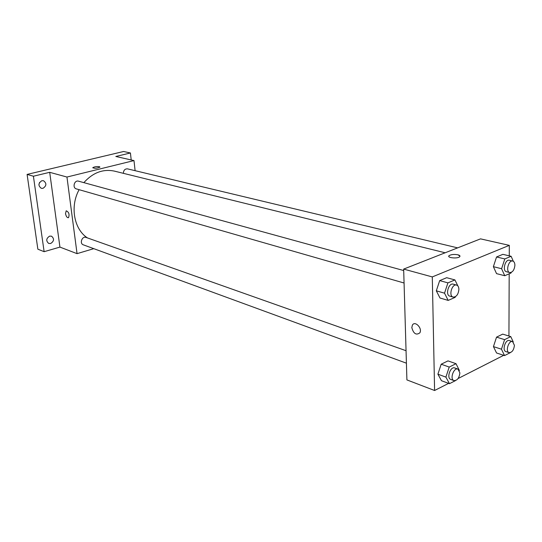 <?xml version="1.0" encoding="UTF-8"?>
<svg xmlns="http://www.w3.org/2000/svg" width="542" height="542" viewBox="0 0 542 542"><rect width="100%" height="100%" fill="white"/><g stroke="black" fill="none" stroke-linecap="round" stroke-linejoin="round"><path stroke-width="0.81" d="M38.895 184.72L39.573 182.437M93.793 248.663L77.052 253.649L59.932 247.098L44.126 251.684L37.859 249.185L27.1 174.416L123.603 151.496L130.426 152.973L131.205 159.951M44.126 251.684L33.408 176.225L27.1 174.416M33.408 176.225L49.695 172.315L66.957 177.038L133.989 160.581L115.812 156.475L130.426 152.973M92.763 167.824L92.79 167.695C94.349 166.76 96.551 166.414 99.416 166.672L99.931 167.146C96.937 168.399 94.552 168.589 92.79 167.695C94.349 166.753 96.551 166.414 99.416 166.672L99.931 167.146M49.634 236.122L51.531 236.183C54.437 238.724 54.146 241.163 50.663 243.514L48.719 243.446C45.846 240.885 46.151 238.446 49.634 236.122M41.89 180.696L43.516 180.723C46.822 183.311 46.632 185.852 42.96 188.338L41.28 188.304C38.015 185.689 38.218 183.155 41.89 180.696M59.932 247.098L49.695 172.315M445.158 252.775L114.409 171.116C103.082 168.765 92.899 172.607 83.861 182.64M79.118 189.686C69.803 206.407 73.949 229.219 87.438 237.918M77.052 253.649L66.957 177.038M133.989 160.581L135.107 170.683M406.053 350.715L86.043 237.423C82.106 235.824 79.274 243.554 83.332 244.835L406.412 363.181M457.638 247.87L127.499 168.86C124.924 168.772 123.549 170.263 123.366 173.332M403.709 270.546L78.536 181.177C74.342 179.815 72.093 187.878 76.381 188.901L404.068 283.005M65.514 213.643L66.205 210.797C68.902 212.044 69.674 214.341 68.509 217.688C67.147 217.864 66.144 216.515 65.514 213.643L66.205 210.797C68.909 212.044 69.674 214.341 68.516 217.688C67.147 217.864 66.144 216.515 65.514 213.643M448.613 383.363L434.589 390.504L406.906 379.908L403.661 269.096L480.537 238.866L509.304 245.363L509.263 255.844M434.589 390.504L432.292 276.921L403.661 269.096M432.292 276.921L509.304 245.363M448.783 256.258L449.162 255.607C451.29 254.422 454.196 254.151 457.895 254.794C459.86 255.336 460.429 256.014 459.609 256.813C457.218 258.988 446.296 257.701 449.162 255.607C451.29 254.422 454.196 254.151 457.895 254.794L459.995 256.156M455.476 380.613L449.46 383.682L441.479 380.721L437.909 374.19L441.181 364.217L447.99 360.891L441.181 364.217L437.909 374.19L445.91 377.117L449.21 367.069L456.018 363.696L459.406 370.538M511.242 272.409L511.052 272.985L504.758 275.729L496.553 273.642L493.376 266.671L496.553 256.969L502.881 254.34L496.553 256.969L493.376 266.671L501.601 268.724L504.805 258.94L511.126 256.285L513.335 261.305M503.694 355.315L458.058 378.553M509.189 273.798L508.931 336.033M455.361 296.725L455.151 297.368L448.187 300.404L439.996 298.012L436.317 290.824L439.684 280.607L446.683 277.7L439.684 280.607L436.317 290.824L444.528 293.175L447.916 282.87L454.921 279.923L457.929 286.034M510.347 352.639L504.541 355.593L496.547 352.978L493.444 346.616L496.547 337.138L502.712 334.123L496.547 337.138L493.444 346.616L501.465 349.197L504.588 339.644L510.754 336.596L513.267 341.961M411.818 327.632L412.387 325.132C414.908 320.336 422.665 328.344 419.826 332.863C416.188 335.464 413.519 333.723 411.818 327.632L412.394 325.132C414.908 320.336 422.665 328.344 419.833 332.863C416.188 335.464 413.519 333.723 411.818 327.632M504.541 355.593L501.465 349.197M512.596 341.589L509.351 340.579C505.456 339.062 501.851 350.593 505.903 351.595L509.141 352.639C512.048 352.557 513.809 350.125 514.426 345.335L512.596 341.589C508.708 340.071 505.09 351.636 509.141 352.639M504.588 339.644L496.547 337.138M510.754 336.596L502.712 334.123M496.547 352.978L493.444 346.616M449.46 383.682L445.91 377.117M457.943 369.088L454.704 367.943C450.47 366.121 446.31 378.12 450.727 379.414L453.959 380.599C457.258 380.626 459.237 378.052 459.887 372.876L457.943 369.088C453.715 367.266 449.542 379.305 453.959 380.599M449.21 367.069L441.181 364.217M456.018 363.696L447.99 360.891M441.479 380.721L437.909 374.19M504.758 275.729L501.601 268.724M512.739 261.054L509.405 260.255C505.212 258.954 502.116 270.959 506.445 271.732L509.765 272.565C512.644 272.409 514.358 269.97 514.9 265.255C514.846 262.911 514.121 261.508 512.739 261.054C508.552 259.747 505.442 271.793 509.765 272.565M504.805 258.94L496.553 256.969M511.126 256.285L502.881 254.34M496.553 273.642L493.376 266.671M448.187 300.404L444.528 293.175M456.56 285.078L453.234 284.164C448.641 282.572 445.07 295.105 449.819 296.149L453.139 297.097C456.411 297.03 458.336 294.448 458.898 289.367C458.803 287.016 458.024 285.587 456.56 285.078C451.967 283.486 448.383 296.061 453.139 297.097M447.916 282.87L439.684 280.607M454.921 279.923L446.683 277.7M439.996 298.012L436.317 290.824"/></g></svg>
